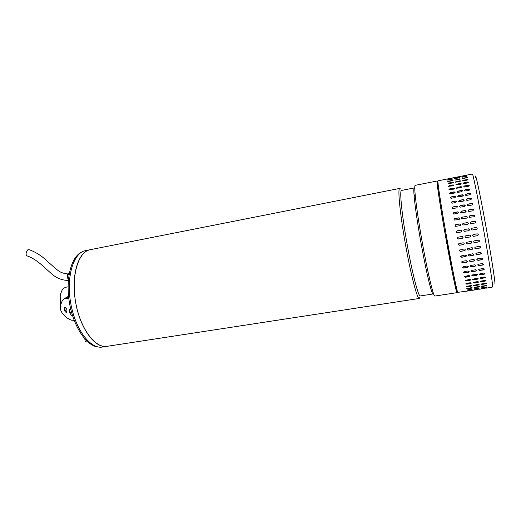 <?xml version="1.0" encoding="UTF-8"?>
<svg xmlns="http://www.w3.org/2000/svg" width="521" height="521" viewBox="0 0 521 521"><rect width="100%" height="100%" fill="white"/><g stroke="black" fill="none" stroke-linecap="round" stroke-linejoin="round"><path stroke-width="0.78" d="M26.923 255.837L26.675 255.765C25.633 254.092 26.03 252.112 27.867 249.826L28.942 249.598C34.321 251.532 39.342 254.411 44.011 258.234L54.138 267.312C58.372 270.783 60.228 273.128 67.723 273.935M106.851 346.354L102.546 347.019C90.628 349.493 75.376 329.741 70.752 303.352C65.972 276.99 73.389 252.828 85.366 250.66L85.796 250.575M107.261 346.296C95.473 348.757 80.332 328.933 75.688 302.486C70.902 276.065 78.196 251.877 90.048 249.735L90.465 249.65L90.048 249.735C78.456 251.539 71.012 274.945 75.395 300.773C79.492 327.95 95.284 349.2 107.261 346.296L419.255 298.455M419.919 297.211L419.327 298.442C417.406 300.018 410.587 273.851 405.162 242.675C399.907 212.965 397.575 188.231 399.711 188.413L400.486 188.928M401.554 190.419L401.483 190.432C399.483 190.256 401.769 214.001 406.803 242.447C412 272.307 418.5 297.432 420.297 295.941L433.101 293.968M433.153 293.961C432.606 294.111 431.616 291.597 430.183 286.407C427.337 275.759 424.101 260.298 420.48 240.038C417.223 221.347 415.12 206.837 414.156 196.528C413.681 191.005 413.707 188.133 414.247 187.918L401.483 190.432M415.23 185.339L415.172 185.352C414.638 185.574 414.625 188.543 415.133 194.255C416.155 205 418.37 220.162 421.782 239.745C425.572 260.969 428.946 277.133 431.889 288.23C433.355 293.61 434.364 296.215 434.911 296.052L457.002 292.665C456.513 294.046 450.991 267.247 445.39 235.583C440.024 205.404 436.311 180.546 437.119 181.008L437.51 181.744M457.112 291.903L457.028 292.665M66.063 287.195L64.037 288.061C62.064 289.552 60.788 292.242 60.202 296.13L60.527 305.247M60.456 305.534L60.084 296.351L61.465 291.473M81.83 252.04L81.673 252.112C71.149 256.664 65.268 279.269 69.534 303.281C73.695 327.305 86.903 346.445 98.326 346.986M64.265 309.891C64.904 311.591 65.685 312.418 66.629 312.385L67.007 309.956C66.447 308.23 65.711 307.377 64.812 307.397L64.265 309.891M65.066 307.377L64.91 309.65L66.922 312.19M68.831 298.618L65.086 298.553L68.59 296.573M65.086 298.553L64.226 298.696L62.11 301.06L60.651 304.87C59.739 308.237 60.644 311.454 63.373 314.521L66.844 317.901L71.143 320.161L74.171 320.343M487.076 287.853L481.658 288.686L487.076 287.853M479.861 288.96L474.475 289.787L479.861 288.96M472.684 290.06L467.33 290.881L472.658 290.047M456.95 291.591L456.715 291.643C456.09 292.222 449.043 256.944 444.048 227.794M448.32 178.788L447.839 178.885M452.326 177.993L451.837 178.091M451.85 178.371L447.448 179.178L451.85 178.371M451.974 179.276L447.532 180.025L451.928 178.95L452.814 178.898L451.974 179.276M452.215 180.82L447.728 181.503L452.137 180.312L453.036 180.325L452.215 180.82M452.567 182.988L448.034 183.607L448.842 183.008L452.456 182.298L453.368 182.376L452.567 182.988M453.029 185.769L448.457 186.336L449.245 185.619L452.886 184.909L453.817 185.04L453.029 185.769M453.602 189.149L448.998 189.664L449.76 188.83L453.426 188.12L454.364 188.302L453.602 189.149M454.273 193.089L450.58 193.799L449.643 193.565L450.378 192.607L454.071 191.897L455.015 192.125L454.273 193.089M455.041 197.55L451.323 198.26L450.391 197.993L451.101 196.925L454.813 196.215L455.758 196.476L455.041 197.55M455.901 202.487L452.163 203.19L451.238 202.916L451.915 201.731L455.647 201.028L456.578 201.295L455.901 202.487M456.832 207.84L453.081 208.543L452.189 208.276L452.808 206.967L456.559 206.264L457.464 206.531L456.832 207.84M457.835 213.545L453.224 214.014L453.778 212.568L457.542 211.878L458.389 212.106L457.835 213.545M458.89 219.53L454.371 220.064C453.791 219.38 453.934 218.853 454.807 218.475L459.333 217.941C459.906 218.618 459.756 219.146 458.89 219.53M459.984 225.704L455.647 226.329C454.846 225.665 454.924 225.085 455.882 224.597L460.225 223.978C461.02 224.642 460.935 225.222 459.984 225.704M461.098 232.001L457.08 232.685C455.96 232.145 455.927 231.532 456.989 230.855L461.02 230.171C462.134 230.718 462.16 231.331 461.098 232.001M457.314 238.045L458.434 238.97L462.225 238.312L458.434 238.989C457.178 238.683 457.015 238.09 457.959 237.218L461.906 236.514C463.162 236.814 463.325 237.4 462.394 238.279L463.026 237.329M463.351 244.596L459.561 245.248C458.467 245.098 458.206 244.57 458.78 243.665L463.032 242.806C464.12 242.955 464.387 243.483 463.82 244.382L463.345 244.551L464.139 243.541M464.452 250.731L460.668 251.369C459.698 251.298 459.385 250.842 459.73 249.995L464.139 248.986C465.103 249.058 465.416 249.507 465.084 250.354L464.439 250.653L465.24 249.676M465.52 256.638L461.743 257.27L460.733 256.078L465.22 254.971L466.23 256.156L465.52 256.638L466.308 255.609M466.536 262.252L462.772 262.871L461.736 261.835L462.479 261.295L466.249 260.676L467.291 261.705L466.536 262.252L467.324 261.255M467.493 267.494L463.742 268.1L462.7 267.208L463.469 266.641L467.226 266.029L468.268 266.928L467.493 267.494L468.281 266.544M468.372 272.301L464.641 272.9L463.605 272.131L464.387 271.571L468.132 270.966L469.167 271.741L468.372 272.301L469.167 271.408M469.174 276.618L465.455 277.211L464.432 276.56L468.952 275.433L469.981 276.084L469.174 276.618L469.962 275.791M469.877 280.402L466.184 280.982L465.175 280.454L469.682 279.373L470.691 279.907L469.877 280.402L470.665 279.647M470.476 283.606L466.809 284.179L465.82 283.769L466.64 283.326L470.313 282.747L471.303 283.17L470.476 283.606L471.303 283.17M470.977 286.211L467.33 286.778L466.367 286.485L470.847 285.528L471.811 285.834L470.977 286.211L471.746 285.625M471.368 288.198L466.803 288.575L471.264 287.69L472.208 287.879L471.368 288.198L472.085 287.703M471.642 289.546L467.135 290.034L472.163 289.175M455.361 177.394L454.872 177.492M459.392 176.599L458.897 176.697M458.968 176.964L454.533 177.778L458.936 176.821M459.144 177.863L454.664 178.612L459.086 177.537L459.978 177.485L459.144 177.863M459.437 179.393L454.918 180.084L459.346 178.892L460.258 178.905L459.437 179.393M459.848 181.555L455.276 182.187L456.083 181.588L459.717 180.872L460.642 180.95L459.848 181.555M460.362 184.343L455.751 184.909L456.539 184.193L460.199 183.477L461.144 183.613L460.362 184.343M460.981 187.716L456.337 188.237L457.106 187.404L460.792 186.687L461.743 186.876L460.981 187.716M461.697 191.663L457.979 192.373L457.028 192.138L457.77 191.187L461.482 190.471L462.44 190.706L461.697 191.663M462.511 196.13L458.773 196.84L457.822 196.573L458.539 195.505L462.27 194.795L463.228 195.062L462.511 196.13M463.403 201.073L459.646 201.783L458.708 201.503L459.385 200.318L463.143 199.608L464.087 199.888L463.403 201.073M464.374 206.44L460.597 207.143L459.685 206.87L460.317 205.567L464.087 204.857L465.006 205.131L464.374 206.44M465.403 212.158L460.753 212.62L461.313 211.181L465.103 210.484L465.969 210.718L465.403 212.158M466.477 218.149L461.925 218.677C461.352 217.999 461.495 217.472 462.368 217.094L466.933 216.573C467.493 217.25 467.344 217.778 466.477 218.149M467.584 224.343L463.215 224.968C462.42 224.297 462.505 223.717 463.462 223.235L467.845 222.617C468.626 223.288 468.542 223.867 467.584 224.343M468.718 230.66L464.667 231.344C463.547 230.796 463.514 230.184 464.576 229.514L468.639 228.823C469.753 229.377 469.779 229.989 468.718 230.66M464.908 236.873L466.028 237.648L469.844 236.983L466.035 237.667C464.771 237.361 464.608 236.768 465.546 235.889L469.519 235.179C470.782 235.479 470.951 236.072 470.02 236.957L470.619 235.844M470.964 243.294L467.155 243.945C466.061 243.802 465.8 243.274 466.36 242.369L470.645 241.497C471.733 241.64 472 242.161 471.453 243.066L470.958 243.248L471.752 242.187M472.059 249.442L468.249 250.087C467.285 250.021 466.972 249.572 467.304 248.725L471.746 247.696C472.703 247.762 473.022 248.211 472.703 249.051L472.046 249.37L472.847 248.361M473.107 255.375L469.31 256.006L468.294 254.828L472.814 253.701L473.83 254.873L473.107 255.375L473.895 254.32M474.103 261.008L470.313 261.627L469.271 260.604L470.033 260.051L473.823 259.425L474.865 260.448L474.103 261.008L474.898 259.992M475.028 266.27L471.258 266.882L470.209 265.99L470.991 265.417L474.768 264.798L475.816 265.69L475.028 266.27L475.823 265.3M475.875 271.096L472.117 271.702L471.082 270.933L471.883 270.366L475.64 269.761L476.682 270.529L475.875 271.096L476.676 270.191M476.637 275.433L472.899 276.026L471.876 275.388L472.684 274.841L476.428 274.241L477.451 274.893L476.637 275.433L477.438 274.593M477.295 279.236L473.582 279.816L472.573 279.295L477.119 278.201L478.122 278.735L477.295 279.236L478.096 278.468M477.855 282.46L474.162 283.033L473.179 282.629L474.006 282.174L477.705 281.594L478.688 282.011L477.855 282.46L478.688 282.011M478.298 285.078L474.631 285.645L473.674 285.358L478.18 284.388L479.144 284.687L478.298 285.078L479.079 284.486M478.636 287.078L474.058 287.462L478.552 286.563L479.489 286.752L478.636 287.078L479.366 286.576M478.858 288.439L474.331 288.934L479.392 288.061M466.49 175.193L465.995 175.29M462.44 175.994L461.951 176.091M462.498 176.118L466.959 175.284L462.524 176.261M462.674 176.827L467.181 176.059L462.16 177.225M462.961 178.175L467.519 177.472L463.065 178.683L462.147 178.657L462.961 178.175L462.244 178.703M463.364 180.155L467.962 179.517L467.161 180.123L463.501 180.839L462.563 180.754L463.364 180.155L462.596 180.78M463.872 182.76L467.558 182.044L468.509 182.181L467.728 182.904L464.042 183.62L463.091 183.477L463.872 182.76L463.091 183.47M464.491 185.971L468.197 185.248L469.16 185.443L468.399 186.284L464.686 187L463.723 186.798L464.491 185.971L463.697 186.759M465.207 189.755L468.939 189.038L469.909 189.279L469.167 190.23L465.429 190.946L464.465 190.699L465.207 189.755L464.413 190.614M466.015 194.079L469.766 193.363L470.737 193.636L470.02 194.704L466.262 195.414L465.299 195.141L466.015 194.079L465.22 195.004M466.907 198.898L470.678 198.188L471.642 198.475L470.958 199.654L467.174 200.364L466.223 200.077L466.907 198.898L466.113 199.875M467.871 204.154L471.661 203.444L472.599 203.724L471.954 205.027L468.158 205.736L467.233 205.456L467.871 204.154L467.083 205.17M468.9 209.781L472.703 209.077L473.589 209.325L473.016 210.758L469.2 211.454L468.327 211.213L468.9 209.781L468.105 210.829M469.975 215.707L474.579 215.193C475.132 215.87 474.976 216.397 474.11 216.762L469.519 217.29C468.952 216.606 469.108 216.078 469.975 215.707L469.18 216.769M471.082 221.861L475.51 221.249C476.285 221.926 476.194 222.5 475.237 222.975L470.821 223.594C470.04 222.916 470.131 222.343 471.082 221.861L470.287 222.916M477.184 228.452L476.311 227.482L472.215 228.172L476.311 227.469C477.418 228.029 477.444 228.641 476.376 229.305L472.293 229.995C471.173 229.442 471.147 228.83 472.215 228.159L471.407 229.129M473.348 234.515L477.184 233.844C478.447 234.137 478.617 234.73 477.692 235.616L473.674 236.339C472.404 236.033 472.241 235.44 473.179 234.554L473.348 234.515M474.468 240.839L478.304 240.174C479.392 240.311 479.665 240.832 479.125 241.737L474.787 242.636C473.7 242.499 473.433 241.972 473.986 241.067L474.468 240.839M475.569 247.045L479.398 246.394C480.355 246.453 480.675 246.902 480.369 247.742L475.875 248.797C474.918 248.738 474.598 248.289 474.918 247.449L475.569 247.045M476.624 253.063L480.447 252.418L481.476 253.584L476.917 254.736L475.894 253.571L476.624 253.063M477.627 258.794L481.437 258.169L482.492 259.184L481.71 259.758L477.9 260.383L476.858 259.367L477.627 258.794M478.558 264.18L482.361 263.561L483.41 264.447L482.609 265.039L478.812 265.658L477.764 264.772L478.558 264.18M479.411 269.149L483.195 268.543L484.237 269.305L483.423 269.885L479.646 270.49L478.604 269.735L479.411 269.149M480.18 273.642L483.944 273.043L484.966 273.688L484.139 274.241L480.382 274.841L479.359 274.202L480.18 273.642M480.85 277.615L484.589 277.022L485.598 277.55L481.02 278.65L480.017 278.129L480.85 277.615M481.411 281.014L485.129 280.435L486.119 280.845L481.554 281.881L480.57 281.477L481.411 281.014M481.866 283.815L485.559 283.242L486.523 283.541L481.977 284.505L481.02 284.219L481.866 283.815M482.212 286.003L486.816 285.619L482.29 286.511L481.352 286.335L482.212 286.003M482.439 287.553L486.992 287.064L482.485 287.879L481.573 287.82L482.439 287.553M452.541 179.126L447.845 180.058M452.983 180.526L447.826 181.549M453.381 182.591L448.067 183.639M453.817 185.04L448.457 186.336M454.429 188.556L453.465 188.328L449.799 189.038L448.965 189.624M455.1 192.405L454.104 192.093L450.418 192.803L449.59 193.48M455.862 196.788L454.846 196.391L451.134 197.101L450.313 197.863M456.715 201.647L455.673 201.178L451.941 201.881L451.127 202.721M457.64 206.935L456.585 206.394L452.834 207.091L452.026 208.009M458.636 212.575L457.562 211.975L453.798 212.672L453.003 213.649M459.685 218.507L458.597 217.856L454.82 218.546L454.032 219.588M460.772 224.636L459.672 223.958L455.888 224.642L455.113 225.743M461.873 230.849L461.02 230.191L456.995 230.875L456.259 232.119M458.441 244.434L459.555 245.202L463.345 244.551M459.555 250.588L460.655 251.291L464.439 250.653M460.636 256.514L461.73 257.166L465.5 256.534M461.678 262.154L462.752 262.74L466.516 262.122M462.661 267.436L463.716 267.95L467.467 267.338M463.573 272.288L464.608 272.724L468.346 272.125M464.413 276.658L465.422 277.016L469.141 276.423M465.162 280.5L466.145 280.773L469.838 280.194M465.82 283.776L470.437 283.385M466.386 286.452L470.938 285.977M466.881 288.504L471.323 287.95M467.415 289.904L471.596 289.298M459.711 177.713L454.983 178.644M460.199 179.107L455.015 180.129M460.655 181.165L455.308 182.213M461.144 183.613L455.751 184.909M461.808 187.13L460.831 186.902L457.138 187.612L456.311 188.198M462.524 190.986L461.515 190.666L457.809 191.383L456.982 192.054M463.332 195.375L462.296 194.971L458.565 195.681L457.744 196.437M464.224 200.246L463.169 199.764L459.418 200.474L458.597 201.301M465.188 205.541L464.113 204.987L460.343 205.691L459.535 206.596M466.21 211.2L465.116 210.582L461.332 211.285L460.531 212.242M467.278 217.153L466.178 216.475L462.381 217.172L461.586 218.182M468.386 223.32L467.272 222.597L463.469 223.281L462.674 224.336M469.519 229.657L468.392 228.849L464.582 229.527L463.801 230.634M466.035 243.177L467.142 243.9L470.958 243.248M467.135 249.331L468.236 250.015L472.046 249.37M468.203 255.277L469.291 255.909L473.088 255.27M469.219 260.93L470.294 261.503L474.077 260.878M470.176 266.224L471.231 266.732L475.002 266.114M471.056 271.096L472.091 271.526L475.842 270.92M471.857 275.485L472.866 275.837L476.598 275.238M472.56 279.341L473.543 279.608L477.256 279.022M473.172 282.629L477.809 282.232M473.693 285.319L478.258 284.844M474.136 287.384L478.591 286.83M474.618 288.797L478.812 288.191M466.914 176.287L462.72 177.075M467.461 177.681L463.006 178.423M467.969 179.732L463.403 180.396M468.509 182.181L463.911 182.988M469.226 185.704L468.236 185.463L464.524 186.179M469.994 189.559L468.972 189.234L465.24 189.95M470.841 193.955L469.799 193.538L466.041 194.255M471.772 198.833L470.704 198.338L466.933 199.055M472.768 204.147L471.681 203.574L467.891 204.284M473.823 209.82L472.723 209.181L468.913 209.885M474.918 215.798L473.804 215.088L469.988 215.785M476.044 221.998L474.918 221.223L471.088 221.907M472.58 235.7L473.667 236.319L477.503 235.655L478.239 234.365M473.674 241.92L474.781 242.591L478.61 241.933L479.405 240.819M474.761 248.068L475.862 248.725L479.691 248.074L480.492 247.032M475.81 254.027L476.897 254.639L480.72 254.001L481.534 253.024M476.806 259.692L477.874 260.253L481.684 259.627L482.511 258.722M477.731 265.007L478.786 265.502L482.576 264.883L483.41 264.056M478.578 269.898L479.613 270.321L483.39 269.709L484.23 268.966M479.34 274.3L480.342 274.645L484.1 274.046L484.953 273.388M480.004 278.175L480.981 278.435L484.719 277.849L485.565 277.283M480.57 281.483L486.119 280.845M481.039 284.186L486.458 283.333M481.43 286.263L486.692 285.443M481.86 287.683L486.66 286.941M444.048 227.788C439.398 201.269 436.044 177.804 437.464 182.076M80.299 252.848L79.466 253.401M68.375 279.197L67.691 278.214L68.551 278.058M69.326 272.952L67.261 274.697L69.072 274.352M67.691 278.214L67.261 274.697M71.611 312.496L69.723 312.815L71.37 315.316L72.386 315.146M70.758 309.194L69.794 309.363L70.667 308.81M69.723 312.815L69.794 309.363M84.838 338.989L85.021 340.539L85.893 341.978L87.528 341.717M87.639 341.822L85.893 341.978M486.634 288.126L492.69 286.993C492.951 285.026 488.75 258.396 483.312 228.1C477.881 197.791 472.983 173.675 472.436 174.014L472.41 174.021M494.95 283.997C495.328 281.959 490.567 251.728 484.901 220.774C479.235 189.774 474.937 170.387 475.504 177.485M472.436 174.014L437.992 180.833C437.321 180.605 440.252 200.585 444.934 227.482C450.483 259.51 456.761 291.07 457.744 292.353L467.819 291.011M26.675 255.765C34.855 258.286 42.409 265.443 46.825 269.572C51.879 273.772 56.314 279.894 68.316 280.519M85.366 250.66L399.711 188.413M430.183 286.407L431.889 288.23M414.156 196.528L415.133 194.255M415.172 185.352L437.119 181.008M65.907 287.227L68.075 286.83M64.226 298.696L68.557 296.254M482.062 288.823L479.47 289.22M474.918 289.917L472.345 290.314M437.992 180.833C436.103 181.328 439.626 201.06 444.074 227.749L452.039 270.842C454.579 282.519 455.693 290.614 457.887 292.535"/></g></svg>
